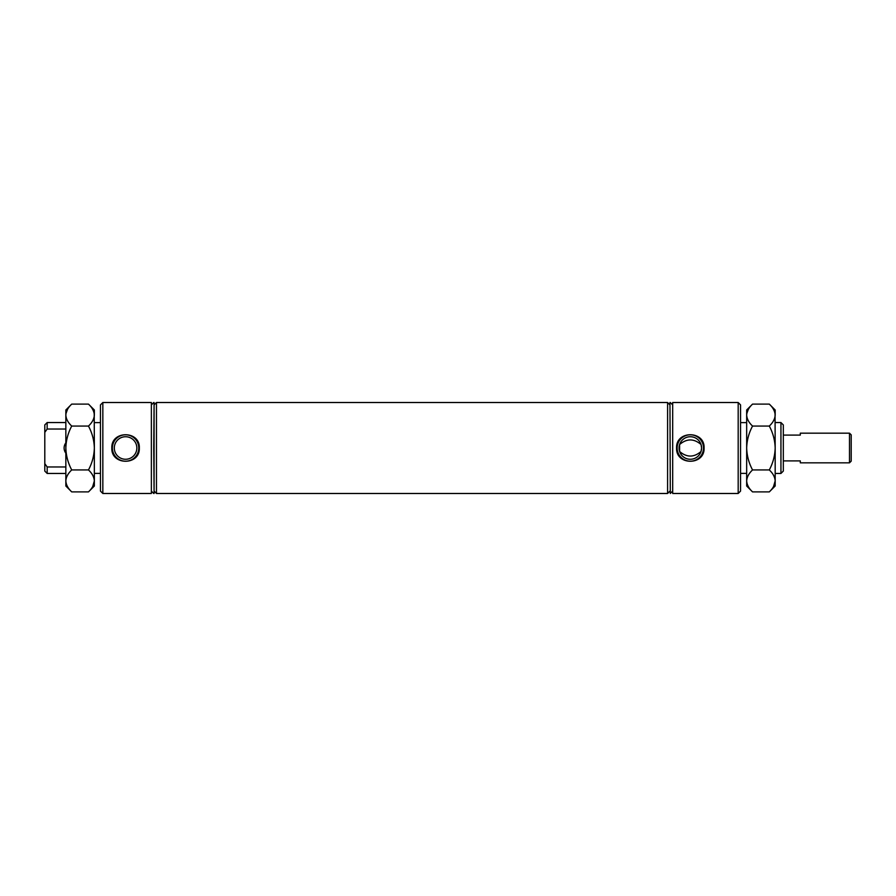 <?xml version="1.0" encoding="UTF-8"?>
<svg xmlns="http://www.w3.org/2000/svg" width="896" height="896" viewBox="0 0 896 896"><rect width="100%" height="100%" fill="white"/><g stroke="black" fill="none" stroke-linecap="round" stroke-linejoin="round"><path stroke-width="1.34" d="M136.842 448A11.267 11.267 0 0 0 125.574 436.733A11.267 11.267 0 0 0 114.307 448A11.267 11.267 0 0 0 125.574 459.267A11.267 11.267 0 0 0 136.842 448M111.832 448C111.014 430.326 140.157 430.349 139.317 448C140.134 465.674 111.003 465.651 111.832 448M138.768 448A13.194 13.194 0 0 0 125.574 434.806A13.194 13.194 0 0 0 112.381 448A13.194 13.194 0 0 0 125.574 461.194A13.194 13.194 0 0 0 138.768 448M701.042 444.517A11.267 11.267 0 0 0 679.605 444.517L679.605 451.483C686.75 457.576 693.896 457.576 701.042 451.483L701.59 448A11.267 11.267 0 0 0 690.323 436.733A11.267 11.267 0 0 0 679.056 448A11.267 11.267 0 0 0 690.323 459.267A11.267 11.267 0 0 0 701.59 448L701.042 444.517C693.896 438.424 686.75 438.424 679.605 444.517M676.581 448C675.763 430.326 704.906 430.349 704.077 448C704.883 465.674 675.763 465.651 676.581 448M703.517 448A13.194 13.194 0 0 0 690.323 434.806A13.194 13.194 0 0 0 677.141 448A13.194 13.194 0 0 0 690.323 461.194A13.194 13.194 0 0 0 703.517 448M65.845 442.848A8.523 8.523 0 0 0 65.845 453.152M102.838 493.483L100.464 491.098L100.464 404.902L102.838 402.517L102.838 493.483L151.368 493.483L151.368 402.517L102.838 402.517M738.181 402.517L740.555 404.902L740.555 491.098L738.181 493.483L738.181 402.517L672.683 402.517L672.683 493.483L738.181 493.483M780.942 422.542L783.317 424.917L783.317 471.083L780.942 473.458L780.942 422.542L775.174 422.542M153.742 448L154.09 493.483L154.09 402.517L153.742 448M156.464 448L156.464 493.483L667.587 493.483L667.587 402.517L156.464 402.517L156.464 448M670.298 493.483L669.962 402.517L670.298 493.483L672.683 491.098M65.845 466.973L47.174 466.973L47.174 473.458L44.8 471.083L44.8 424.917L47.174 422.542L47.13 429.094M65.845 429.027L47.174 429.027L44.8 432.354M47.174 466.973L44.8 463.646M679.605 451.483A11.267 11.267 0 0 0 701.042 451.483M851.2 434.862L851.2 461.138L849.498 462.829L849.498 433.171L851.2 434.862M849.498 462.829L800.296 462.829L800.296 460.902L783.317 460.902M783.317 435.098L800.296 435.098L800.296 433.171L849.498 433.171M773.539 486.562L775.174 480.917C774.95 484.77 772.99 488.432 769.294 491.893L752.55 491.893C748.877 488.477 746.917 484.814 746.67 480.917L746.794 482.44M748.306 409.438L746.794 413.56M769.294 404.107C772.968 407.523 774.928 411.186 775.174 415.083L775.174 409.987L769.294 404.107L752.55 404.107C748.854 407.568 746.894 411.23 746.67 415.083L746.67 409.987L752.55 404.107M775.174 415.083C774.95 418.936 772.99 422.587 769.294 426.059C772.979 432.925 774.939 440.238 775.174 448L775.051 413.56M752.55 426.059C748.877 422.632 746.917 418.981 746.67 415.083L746.67 448C746.906 440.238 748.866 432.925 752.55 426.059L769.294 426.059M752.55 469.941C748.866 463.075 746.906 455.762 746.67 448L746.67 480.917C746.894 477.064 748.854 473.413 752.55 469.941L769.294 469.941C772.968 473.368 774.928 477.019 775.174 480.917L775.174 448C774.939 455.762 772.979 463.075 769.294 469.941M769.294 491.893L775.174 486.013L775.174 480.917M752.55 491.893L746.67 486.013L746.67 480.917M92.714 486.562L94.349 480.917C94.125 484.77 92.165 488.432 88.469 491.893L71.725 491.893C68.051 488.477 66.091 484.814 65.845 480.917L65.968 482.44M67.48 409.438L65.968 413.56M88.469 404.107C92.142 407.523 94.102 411.186 94.349 415.083L94.349 409.987L88.469 404.107L71.725 404.107C68.029 407.568 66.069 411.23 65.845 415.083L65.845 409.987L71.725 404.107M94.349 415.083C94.125 418.936 92.165 422.587 88.469 426.059C92.154 432.925 94.114 440.238 94.349 448L94.226 413.56M71.725 426.059C68.051 422.632 66.091 418.981 65.845 415.083L65.845 448C66.08 440.238 68.04 432.925 71.725 426.059L88.469 426.059M71.725 469.941C68.04 463.075 66.08 455.762 65.845 448L65.845 480.917C66.069 477.064 68.029 473.413 71.725 469.941L88.469 469.941C92.142 473.368 94.102 477.019 94.349 480.917L94.349 448C94.114 455.762 92.154 463.075 88.469 469.941M88.469 491.893L94.349 486.013L94.349 480.917M71.725 491.893L65.845 486.013L65.845 480.917M151.368 491.098L153.742 493.483M94.349 473.368L100.464 473.368M154.09 491.098L156.464 493.483M669.962 491.098L667.587 493.483M740.555 473.368L746.67 473.368M775.174 473.458L780.942 473.458M47.174 422.542L65.845 422.542M47.174 473.458L65.845 473.458M740.555 422.632L746.67 422.632M672.683 404.902L670.298 402.517M669.962 404.902L667.587 402.517M154.09 404.902L156.464 402.517M94.349 422.632L100.464 422.632M151.368 404.902L153.742 402.517"/></g></svg>
